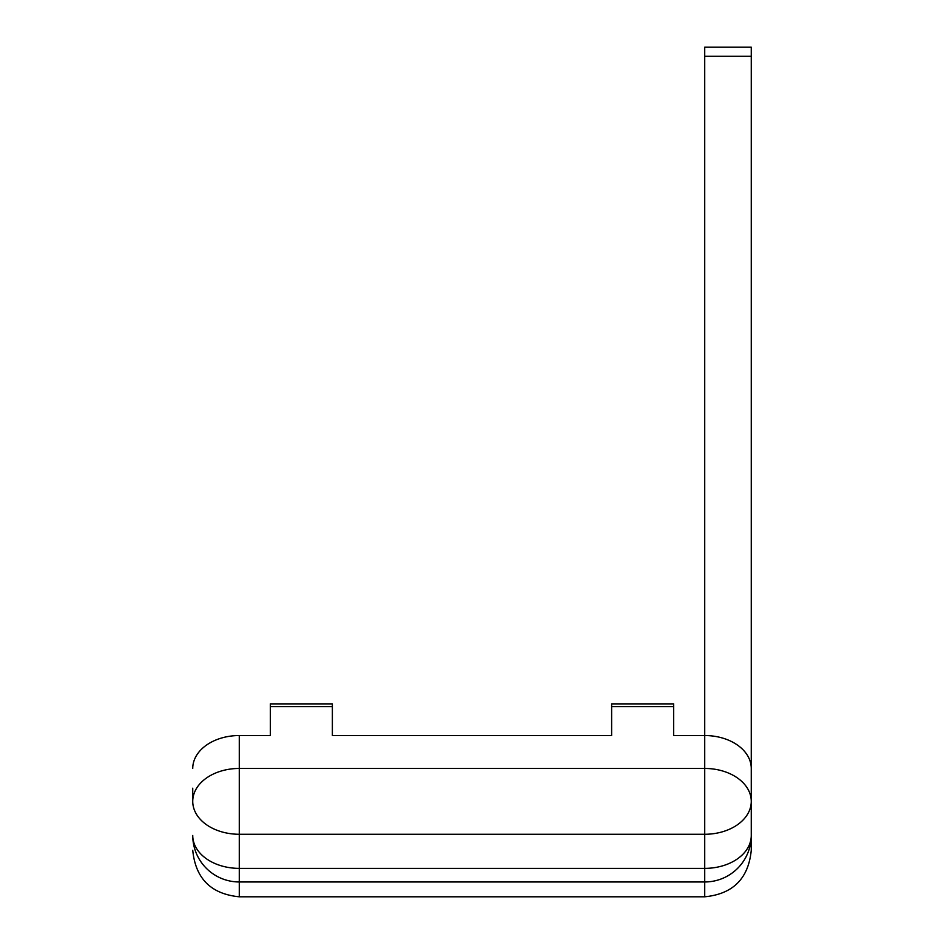 <?xml version="1.0" encoding="UTF-8"?>
<svg xmlns="http://www.w3.org/2000/svg" width="944" height="944" viewBox="0 0 944 944"><rect width="100%" height="100%" fill="white"/><g stroke="black" fill="none" stroke-linecap="round" stroke-linejoin="round"><path stroke-width="1.42" d="M704.72 56.286L704.72 47.2L751.259 47.2L751.259 56.286L704.72 56.286L704.72 735.541A46.539 32.91 0 0 1 751.259 768.451L751.259 801.362A46.539 32.91 180 0 1 704.72 834.272L239.28 834.272L239.28 768.451A46.539 32.91 180 0 0 192.741 801.362L192.741 788.193M751.259 56.286L751.259 801.362A46.539 32.91 180 0 0 704.72 768.451L704.72 735.541L673.686 735.541L673.686 703.882L611.629 703.882L611.629 735.541L332.371 735.541L332.371 703.882L270.314 703.882L270.314 706.608L332.371 706.608M192.741 768.451A46.539 32.91 0 0 1 239.28 735.541L239.28 768.451L704.72 768.451L704.72 868.374A46.539 32.91 180 0 0 751.259 835.452L751.259 850.261L751.259 835.452A46.539 46.516 180 0 1 704.72 881.967L239.28 881.967A46.539 46.516 180 0 1 192.741 835.452A46.539 32.91 180 0 0 239.28 868.374L704.72 868.374L704.72 896.8L239.28 896.8C211.019 894.039 195.502 878.534 192.741 850.261M270.314 713.676L270.314 735.541L239.28 735.541M611.629 713.676L611.629 735.541L332.371 735.541L332.371 713.676M270.314 735.541L270.314 706.608M751.259 801.362L751.259 835.452M673.686 713.676L673.686 735.541M239.28 896.8L239.28 834.272A46.539 32.91 180 0 1 192.741 801.362M673.686 706.608L611.629 706.608M704.72 896.8C732.992 894.039 748.498 878.534 751.259 850.261"/></g></svg>
